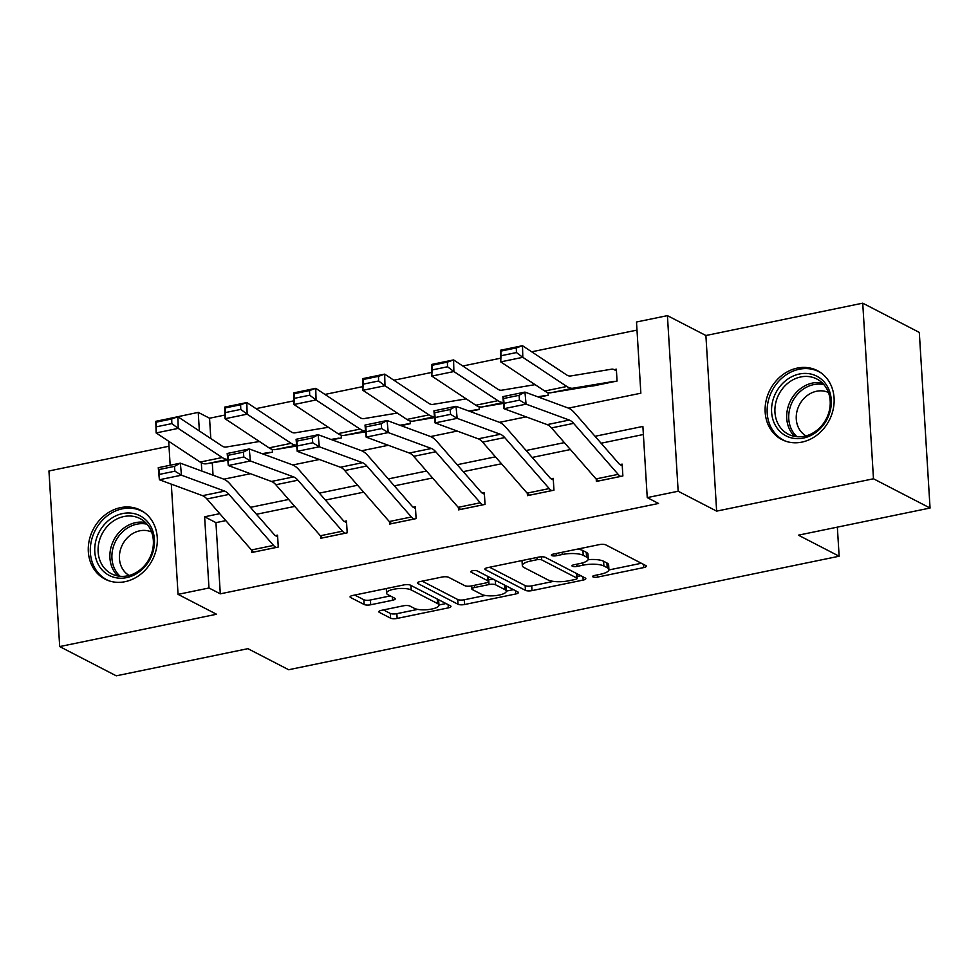 <?xml version="1.0" encoding="UTF-8"?>
<svg xmlns="http://www.w3.org/2000/svg" width="979" height="979" viewBox="0 0 979 979"><rect width="100%" height="100%" fill="white"/><g stroke="black" fill="none" stroke-linecap="round" stroke-linejoin="round"><path stroke-width="1.47" d="M593.005 576.912A3.414 1.003 176.5 0 0 597.594 577.096L643.668 567.587A4.883 1.432 176.5 0 0 646.324 566.143A4.883 1.432 176.5 0 0 645.785 565.544L605.793 544.887A4.883 1.432 176.5 0 0 599.246 544.63L553.172 554.126A3.414 1.003 176.5 0 0 551.312 555.142A3.414 1.003 176.5 0 0 551.691 555.558A3.414 1.003 176.5 0 0 556.28 555.742L562.24 554.506A15.615 4.565 176.5 0 1 583.227 555.326L586.556 557.039A15.615 4.565 176.5 0 1 588.269 558.948A15.615 4.565 176.5 0 1 579.788 563.574L573.829 564.81A3.414 1.003 176.5 0 0 571.969 565.825A3.414 1.003 176.5 0 0 572.348 566.241A3.414 1.003 176.5 0 0 576.937 566.413L582.897 565.189A15.615 4.565 176.5 0 1 603.884 565.997L607.213 567.722A15.615 4.565 176.5 0 1 608.926 569.631A15.615 4.565 176.5 0 1 600.445 574.257L594.486 575.481A3.414 1.003 176.5 0 0 592.625 576.496A3.414 1.003 176.5 0 0 593.005 576.912M125.067 581.685A38.781 33.31 -62.7 0 0 156.359 548.95A38.781 33.31 -62.7 0 0 140.609 510.206A38.781 33.31 -62.7 0 0 120.539 507.636A38.781 33.31 -62.7 0 0 89.236 540.371A38.781 33.31 -62.7 0 0 104.998 579.115A38.781 33.31 -62.7 0 0 125.067 581.685M801.887 442.116A38.781 33.31 -62.7 0 0 833.178 409.393A38.781 33.31 -62.7 0 0 817.428 370.649A38.781 33.31 -62.7 0 0 797.359 368.08A38.781 33.31 -62.7 0 0 766.067 400.815A38.781 33.31 -62.7 0 0 781.817 439.559A38.781 33.31 -62.7 0 0 801.887 442.116M381.48 610.333A4.883 1.432 176.5 0 0 378.824 611.777A4.883 1.432 176.5 0 0 379.362 612.377L390.584 618.177A4.883 1.432 176.5 0 0 397.144 618.422L448.309 607.873A4.883 1.432 176.5 0 0 450.964 606.429A4.883 1.432 176.5 0 0 450.426 605.83L410.446 585.173A4.883 1.432 176.5 0 0 403.886 584.916L352.709 595.465A4.883 1.432 176.5 0 0 350.066 596.909A4.883 1.432 176.5 0 0 350.592 597.508L364.151 604.508A4.883 1.432 176.5 0 0 370.711 604.765L392.603 600.249A4.883 1.432 176.5 0 0 395.259 598.805A4.883 1.432 176.5 0 0 394.721 598.206L388.002 594.73A13.057 3.818 176.5 0 1 386.57 593.139A13.057 3.818 176.5 0 1 396.434 588.807A13.057 3.818 176.5 0 1 411.204 589.945L437.527 603.553A13.057 3.818 176.5 0 1 438.959 605.144A13.057 3.818 176.5 0 1 429.096 609.476A13.057 3.818 176.5 0 1 414.325 608.338L409.932 606.074A4.883 1.432 176.5 0 0 403.372 605.817L381.48 610.333M225.819 520.608L215.943 522.639L220.299 593.837L208.98 587.987L178.056 594.363L171.313 484.152M930.05 508.028L873.476 478.78L862.732 303.172L919.305 332.419L930.05 508.028L798.399 535.17L839.138 556.219L288.658 669.734L247.92 648.673L116.268 675.828L59.695 646.581L216.53 614.249L178.056 594.363M862.732 303.172L705.896 335.516L716.64 511.124L873.476 478.78M716.64 511.124L678.166 491.238L647.241 497.613L642.885 426.428L595.036 436.291M220.299 593.837L658.549 503.463L647.241 497.613M525.442 590.361A4.883 1.432 176.5 0 0 532.001 590.618L583.178 580.07A4.883 1.432 176.5 0 0 585.821 578.613A4.883 1.432 176.5 0 0 585.295 578.026L545.303 557.357A4.883 1.432 176.5 0 0 538.744 557.1L487.579 567.661A4.883 1.432 176.5 0 0 484.923 569.105A4.883 1.432 176.5 0 0 485.462 569.705L525.442 590.361L525.16 585.613A4.883 1.432 176.5 0 0 531.719 585.87L553.465 581.379M515.737 593.972L464.572 604.52A4.883 1.432 176.5 0 1 458.013 604.263L418.033 583.606A4.883 1.432 176.5 0 1 417.495 583.007A4.883 1.432 176.5 0 1 420.15 581.563L442.043 577.047A4.883 1.432 176.5 0 1 448.602 577.304L464.817 585.675A4.883 1.432 176.5 0 0 471.376 585.931L485.902 582.933A4.883 1.432 176.5 0 0 488.558 581.489A4.883 1.432 176.5 0 0 488.019 580.902L471.132 572.177A3.414 1.003 176.5 0 1 470.764 571.748A3.414 1.003 176.5 0 1 473.346 570.622A3.414 1.003 176.5 0 1 477.201 570.916L517.854 591.928A4.883 1.432 176.5 0 1 518.393 592.528A4.883 1.432 176.5 0 1 515.737 593.972L515.541 590.729M168.988 446.228L48.95 470.972L59.695 646.581M839.138 556.219L837.351 527.143M643.374 434.505L601.082 443.23M570.414 449.545L532.16 457.438M501.493 463.765L463.238 471.645M432.571 477.972L394.329 485.865M363.662 492.18L325.407 500.073M294.74 506.4L256.486 514.281M596.223 479.098L596.358 481.448L622.877 475.978L622.142 464.119L619.94 464.572M527.302 493.318L527.448 495.655L553.955 490.185L553.221 478.327L551.018 478.78M458.38 507.526L458.527 509.863L485.033 504.405L484.311 492.535L482.096 492.988M389.458 521.734L389.605 524.083L416.112 518.613L415.39 506.743L413.175 507.208M320.537 535.954L320.684 538.291L347.19 532.821L346.468 520.963L344.253 521.415M251.627 550.161L251.762 552.499L278.269 547.041L277.546 535.17L275.344 535.623M636.986 330.094L531.695 351.804M500.624 358.204L462.786 366.011M431.702 372.424L393.864 380.219M362.781 386.632L324.942 394.427M293.859 400.839L256.021 408.647M224.95 415.047L209.555 418.229L210.791 438.543M212.284 462.81L213.043 475.207M590.533 386.167L617.064 381.051L616.342 369.193L614.127 369.646M547.983 392.542L548.142 395.271L538.78 397.193L545.939 395.724A4.968 2.093 -101.7 0 0 545.217 395.565L538.254 397.009M479.061 406.762L479.22 409.479L469.871 411.413M410.14 420.97L410.311 423.687L400.949 425.62M341.218 435.178L341.39 437.907L332.028 439.828M272.297 449.385L272.468 452.114L263.106 454.048M167.323 418.939L198.235 412.379L199.373 430.98M209.555 418.229L198.235 412.379M568.444 408.133L640.853 393.203L636.497 322.005L667.421 315.63L678.166 491.238M705.896 335.516L667.421 315.63M170.162 465.258L168.694 441.26M219.761 513.669L204.623 516.79L208.98 587.987M564.369 442.618L526.115 450.499M495.447 456.826L457.193 464.719M426.526 471.034L388.271 478.927M357.604 485.254L319.35 493.135M288.683 499.461L250.428 507.355M223.848 479.184L250.453 473.701M292.77 464.976L319.374 459.494M361.679 450.768L388.296 445.286M430.601 436.561L457.205 431.066M499.523 422.341L526.127 416.858M201.319 462.786L201.833 471.07M215.943 522.639L204.623 516.79M608.926 569.631L608.632 564.883A15.615 4.565 176.5 0 0 606.919 562.974L607.213 567.722M588.134 559.658A15.615 4.565 176.5 0 1 603.59 561.248L606.919 562.974M588.269 558.948L587.975 554.212A15.615 4.565 176.5 0 0 586.262 552.303L586.556 557.039M577.488 549.121A15.615 4.565 176.5 0 1 582.933 550.577L586.262 552.303M608.914 569.949L641.355 563.268M489.598 567.245L525.16 585.613M577.035 576.521L580.865 575.738M575.297 579.446A3.414 1.003 176.5 0 0 577.145 578.43A3.414 1.003 176.5 0 0 576.778 578.014L541.681 559.878A3.414 1.003 176.5 0 0 537.092 559.694L530.802 560.991A15.615 4.565 176.5 0 0 522.321 565.617A15.615 4.565 176.5 0 0 524.034 567.526L548.02 579.923A15.615 4.565 176.5 0 0 569.007 580.743L575.297 579.446M576.864 573.682A3.414 1.003 176.5 0 0 576.864 573.67L577.145 578.43M522.052 560.551A15.615 4.565 176.5 0 0 522.027 560.869L522.321 565.617M513.437 589.639L506.278 591.12M485.254 595.452L464.279 599.772L464.572 604.52M422.169 581.147L457.719 599.515A4.883 1.432 176.5 0 0 464.279 599.772M488.558 581.489L488.264 576.741A4.883 1.432 176.5 0 0 488.24 576.619M481.644 594.375A13.057 3.818 176.5 0 0 496.414 595.513A13.057 3.818 176.5 0 0 506.278 591.181A13.057 3.818 176.5 0 0 504.846 589.591L495.57 584.793A4.883 1.432 176.5 0 0 489.01 584.549L474.485 587.547A4.883 1.432 176.5 0 0 471.841 588.991A4.883 1.432 176.5 0 0 472.367 589.578L481.644 594.375M506.278 591.181L505.984 586.445A13.057 3.818 176.5 0 0 505.58 585.577M494.199 579.703A4.883 1.432 176.5 0 0 488.717 579.801L489.01 584.549M438.959 605.144L438.665 600.408A13.057 3.818 176.5 0 0 438.262 599.54M354.728 595.048L363.858 599.76A4.883 1.432 176.5 0 0 370.417 600.017L390.291 595.917M383.499 609.917L390.291 613.429A4.883 1.432 176.5 0 0 396.85 613.674L417.715 609.379M438.947 604.998L445.996 603.541M616.44 370.845L614.09 369.621A17.402 7.318 78.3 0 0 611.704 369.169L570.72 375.973A24.867 10.463 -101.7 0 1 566.498 374.847L522.492 345.709L522.81 357.323L566.817 386.472A37.288 15.688 78.3 0 0 573.143 388.173L614.127 381.357A4.968 2.093 -101.7 0 1 614.812 381.492L614.861 381.516M592.772 386.069L592.723 386.044A4.968 2.093 -101.7 0 0 592.038 385.91L551.055 392.726A37.288 15.688 78.3 0 1 544.716 391.025L500.722 361.887L500.404 350.262L522.492 345.709L516.312 347.912L500.856 351.106L500.979 355.744L516.447 352.562L516.312 347.912M516.447 352.562L522.81 357.323L500.722 361.887L500.979 355.744M500.404 350.262L500.856 351.106M598.573 480.995L598.524 480.97A17.402 7.318 -101.7 0 1 596.052 478.915L551.52 427.909A24.867 10.463 78.3 0 0 547.175 424.617L503.977 408.696L502.851 396.654L524.94 392.089L568.126 408.01A37.288 15.688 -101.7 0 1 574.661 412.954L619.181 463.96A4.968 2.093 78.3 0 0 619.891 464.548L622.252 465.759M519.054 395.32L524.94 392.089L526.066 404.143L503.977 408.696L504.05 403.324L519.506 400.142L519.054 395.32L503.598 398.514L504.05 403.324M620.662 476.43L620.613 476.406A17.402 7.318 -101.7 0 1 618.141 474.35L573.608 423.356A24.867 10.463 78.3 0 0 569.264 420.052L526.066 404.143L519.506 400.142M503.598 398.514L502.851 396.654M776.592 427.382A33.567 28.819 117.3 0 1 784.828 381.369A33.567 28.819 117.3 0 1 826.276 384.686A33.567 28.819 117.3 0 1 818.04 430.711A33.567 28.819 117.3 0 1 776.592 427.382M825.566 386.852A31.071 26.69 -62.7 0 0 816.829 379.008A31.071 26.69 -62.7 0 0 782.539 388.639A31.071 26.69 -62.7 0 0 779.565 426.379A31.071 26.69 -62.7 0 0 788.303 434.223A31.071 26.69 -62.7 0 0 822.593 424.605A31.071 26.69 -62.7 0 0 825.566 386.852M805.986 435.9A24.475 21.012 117.3 0 1 799.904 430.173A24.475 21.012 117.3 0 1 801.923 400.864A24.475 21.012 117.3 0 1 828.43 392.469M821.259 373.023A38.536 33.09 -62.7 0 0 819.129 371.8A38.536 33.09 -62.7 0 0 776.604 383.744A38.536 33.09 -62.7 0 0 772.908 430.54A38.536 33.09 -62.7 0 0 783.738 440.269A38.536 33.09 -62.7 0 0 785.978 441.309M122.644 513.559A33.567 28.819 117.3 0 1 154.425 539.453A33.567 28.819 117.3 0 1 126.572 577.634A33.567 28.819 117.3 0 1 94.792 551.752A33.567 28.819 117.3 0 1 122.644 513.559M127.551 575.848A31.071 26.69 -62.7 0 0 152.626 549.623A31.071 26.69 -62.7 0 0 140.009 518.576A31.071 26.69 -62.7 0 0 123.929 516.52A31.071 26.69 -62.7 0 0 98.855 542.745A31.071 26.69 -62.7 0 0 111.471 573.792A31.071 26.69 -62.7 0 0 127.551 575.848M129.155 575.468A24.475 21.012 117.3 0 1 120.136 550.944A24.475 21.012 117.3 0 1 139.764 530.814A24.475 21.012 117.3 0 1 151.598 532.025M144.439 512.592A38.536 33.09 -62.7 0 0 142.298 511.368A38.536 33.09 -62.7 0 0 122.363 508.811A38.536 33.09 -62.7 0 0 91.267 541.338A38.536 33.09 -62.7 0 0 106.919 579.837A38.536 33.09 -62.7 0 0 109.146 580.865M535.109 384.649L501.799 390.193A24.867 10.463 -101.7 0 1 497.577 389.055L453.583 359.917L453.889 371.543L497.895 400.68A37.288 15.688 78.3 0 0 503.402 402.467M537.74 396.813L545.217 395.565M447.525 366.77L447.403 362.12L431.935 365.314L432.057 369.964L447.525 366.77L453.889 371.543L431.8 376.095L475.806 405.233A37.288 15.688 78.3 0 0 482.133 406.934L503.487 403.385M432.057 369.964L431.8 376.095L431.482 364.469L453.583 359.917L447.403 362.12M431.482 364.469L431.935 365.314M466.188 398.869L432.877 404.4A24.867 10.463 -101.7 0 1 428.655 403.262L384.661 374.125L384.98 385.75L428.973 414.888A37.288 15.688 78.3 0 0 434.48 416.675M468.819 411.021L476.296 409.785A4.968 2.093 -101.7 0 1 476.969 409.907L477.018 409.932M378.604 380.99L378.481 376.34L363.013 379.522L363.136 384.172L378.604 380.99L384.98 385.75L362.879 390.303L406.885 419.44A37.288 15.688 78.3 0 0 413.211 421.141L434.566 417.592M363.136 384.172L362.879 390.303L362.573 378.677L384.661 374.125L378.481 376.34M362.573 378.677L363.013 379.522M529.651 495.203L529.602 495.178A17.402 7.318 -101.7 0 1 527.13 493.122L482.61 442.116A24.867 10.463 78.3 0 0 478.254 438.825L435.068 422.904L433.93 410.862L456.018 406.309L499.204 422.218A37.288 15.688 -101.7 0 1 505.739 427.174L550.259 478.168A4.968 2.093 78.3 0 0 550.969 478.755L553.331 479.979M450.144 409.528L456.018 406.309L457.156 418.351L435.068 422.904L435.129 417.543L450.597 414.35L450.144 409.528L434.676 412.722L435.129 417.543M551.74 490.65L551.703 490.626A17.402 7.318 -101.7 0 1 549.219 488.57L504.699 437.564A24.867 10.463 78.3 0 0 500.342 434.272L457.156 418.351L450.597 414.35M434.676 412.722L433.93 410.862M460.73 509.41L460.693 509.386A17.402 7.318 -101.7 0 1 458.209 507.33L413.689 456.336A24.867 10.463 78.3 0 0 409.332 453.032L366.146 437.123L365.008 425.07L387.097 420.517L430.295 436.438A37.288 15.688 -101.7 0 1 436.818 441.382L481.35 492.376A4.968 2.093 78.3 0 0 482.047 492.963L484.409 494.187M381.223 423.748L387.097 420.517L388.235 432.559L366.146 437.123L366.207 431.751L381.675 428.557L381.223 423.748L365.754 426.93L366.207 431.751M482.818 504.858L482.782 504.834A17.402 7.318 -101.7 0 1 480.297 502.778L435.777 451.772A24.867 10.463 78.3 0 0 431.421 448.48L388.235 432.559L381.675 428.557M365.754 426.93L365.008 425.07M397.266 413.077L363.955 418.608A24.867 10.463 -101.7 0 1 359.734 417.482L315.74 388.333L316.058 399.958L360.052 429.096A37.288 15.688 78.3 0 0 365.559 430.882M399.897 425.229L407.374 423.993A4.968 2.093 -101.7 0 1 408.047 424.127L408.096 424.14M309.682 395.198L309.56 390.548L294.092 393.729L294.226 398.38L309.682 395.198L316.058 399.958L293.969 404.511L337.963 433.66A37.288 15.688 78.3 0 0 344.29 435.361L365.644 431.812M294.226 398.38L293.969 404.511L293.651 392.897L315.74 388.333L309.56 390.548M293.651 392.897L294.092 393.729M328.344 427.285L295.034 432.828A24.867 10.463 -101.7 0 1 290.812 431.69L246.818 402.553L247.136 414.166L291.13 443.316A37.288 15.688 78.3 0 0 296.637 445.102M330.975 439.449L338.453 438.2A4.968 2.093 -101.7 0 1 339.138 438.335L331.967 439.816M240.761 409.406L240.638 404.755L225.17 407.949L225.305 412.6L240.761 409.406L247.136 414.166L225.048 418.731L269.041 447.868A37.288 15.688 78.3 0 0 275.38 449.569L296.723 446.02M225.305 412.6L225.048 418.731L224.729 407.105L246.818 402.553L240.638 404.755M224.729 407.105L225.17 407.949M259.423 441.505L226.125 447.036A24.867 10.463 -101.7 0 1 221.903 445.898L177.897 416.76L178.215 428.386L222.209 457.523A37.288 15.688 78.3 0 0 227.715 459.31M262.054 453.656L269.531 452.42A4.968 2.093 -101.7 0 1 270.216 452.543L270.253 452.567M171.839 423.613L171.717 418.963L156.261 422.157L156.383 426.807L171.839 423.613L178.215 428.386L156.126 432.938L200.12 462.076A37.288 15.688 78.3 0 0 206.459 463.777L227.801 460.228M156.383 426.807L156.126 432.938L155.808 421.313L177.897 416.76L171.717 418.963M155.808 421.313L156.261 422.157M391.82 523.618L391.771 523.606A17.402 7.318 -101.7 0 1 389.287 521.538L344.767 470.544A24.867 10.463 78.3 0 0 340.411 467.24L297.224 451.331L296.086 439.29L318.175 434.725L361.373 450.646A37.288 15.688 -101.7 0 1 367.896 455.59L412.428 506.596A4.968 2.093 78.3 0 0 413.138 507.183L415.488 508.395M312.301 437.956L318.175 434.725L319.313 446.779L297.224 451.331L297.286 445.959L312.754 442.777L312.301 437.956L296.833 441.137L297.286 445.959M413.909 519.066L413.86 519.041A17.402 7.318 -101.7 0 1 411.376 516.985L366.856 465.992A24.867 10.463 78.3 0 0 362.499 462.688L319.313 446.779L312.754 442.777M296.833 441.137L296.086 439.29M322.899 537.838L322.85 537.814A17.402 7.318 -101.7 0 1 320.366 535.758L275.845 484.752A24.867 10.463 78.3 0 0 271.489 481.46L228.303 465.539L227.177 453.497L249.266 448.945L292.452 464.854A37.288 15.688 -101.7 0 1 298.987 469.81L343.507 520.804A4.968 2.093 78.3 0 0 344.216 521.391L346.566 522.602M243.379 452.163L249.266 448.945L250.391 460.987L228.303 465.539L228.364 460.167L243.832 456.985L243.379 452.163L227.911 455.357L228.364 460.167M344.987 533.286L344.938 533.261A17.402 7.318 -101.7 0 1 342.454 531.205L297.934 480.199A24.867 10.463 78.3 0 0 293.578 476.895L250.391 460.987L243.832 456.985M227.911 455.357L227.177 453.497M253.977 552.046L253.928 552.021A17.402 7.318 -101.7 0 1 251.456 549.965L206.924 498.972A24.867 10.463 78.3 0 0 202.567 495.668L159.381 479.747L158.255 467.705L180.344 463.153L223.53 479.061A37.288 15.688 -101.7 0 1 230.065 484.018L274.585 535.011A4.968 2.093 78.3 0 0 275.295 535.599L277.644 536.822M174.458 466.371L180.344 463.153L181.47 475.194L159.381 479.747L159.455 474.387L174.911 471.193L174.458 466.371L159.002 469.565L159.455 474.387M276.066 547.494L276.017 547.469A17.402 7.318 -101.7 0 1 273.545 545.413L229.013 494.407A24.867 10.463 78.3 0 0 224.668 491.115L181.47 475.194L174.911 471.193M159.002 469.565L158.255 467.705M597.459 574.869L597.594 577.096M556.145 553.514L556.28 555.742M576.802 564.198L576.937 566.413M603.59 561.248L603.884 565.997M582.75 562.827L582.897 565.189M582.933 550.577L583.227 555.326M562.105 552.291L562.24 554.506M643.472 564.357L643.668 567.587M485.388 568.444L485.462 569.705M582.982 576.827L583.178 580.07M531.719 585.87L532.001 590.618M576.496 573.474L576.778 578.014M541.485 556.806L541.681 559.878M536.957 557.479L537.092 559.694M530.667 558.776L530.802 560.991M457.719 599.515L458.013 604.263M417.947 582.346L418.033 583.606M487.738 576.362L488.019 580.902M471.083 571.295L471.132 572.177M504.564 585.063L504.846 589.591M495.288 580.266L495.57 584.793M474.35 585.32L474.485 587.547M437.246 599.026L437.527 603.553M410.923 585.418L411.204 589.945M392.408 597.006L392.603 600.249M370.417 600.017L370.711 604.765M363.858 599.76L364.151 604.508M350.519 596.26L350.592 597.508M448.113 604.643L448.309 607.873M396.85 613.674L397.144 618.422M390.291 613.429L390.584 618.177M379.289 611.116L379.362 612.377M614.812 381.492L592.723 386.044M566.817 386.472L544.716 391.025M573.143 388.173L551.055 392.726M614.127 381.357L592.038 385.91M598.524 480.97L620.613 476.406M551.52 427.909L573.608 423.356M547.175 424.617L569.264 420.052M596.052 478.915L618.141 474.35M794.642 436.414A31.071 26.69 117.3 0 1 791.35 432.473A31.071 26.69 117.3 0 1 792.097 397.915A31.071 26.69 117.3 0 1 822.274 382.924M823.89 384.637A30.055 25.809 -62.7 0 0 794.177 398.612A30.055 25.809 -62.7 0 0 793.223 432.412A30.055 25.809 -62.7 0 0 796.967 436.732M117.81 575.97A31.071 26.69 117.3 0 1 111.667 545.107A31.071 26.69 117.3 0 1 135.714 522.615A31.071 26.69 117.3 0 1 145.455 522.492M147.058 524.193A30.055 25.809 -62.7 0 0 136.901 524.169A30.055 25.809 -62.7 0 0 113.503 546.331A30.055 25.809 -62.7 0 0 120.136 576.288M497.895 400.68L475.806 405.233M503.402 402.553L482.133 406.934M476.969 409.907L469.81 411.388M428.973 414.888L406.885 419.44M434.48 416.76L413.211 421.141M476.296 409.785L469.333 411.217M529.602 495.178L551.703 490.626M482.61 442.116L504.699 437.564M478.254 438.825L500.342 434.272M527.13 493.122L549.219 488.57M460.693 509.386L482.782 504.834M413.689 456.336L435.777 451.772M409.332 453.032L431.421 448.48M458.209 507.33L480.297 502.778M408.047 424.127L400.888 425.596M360.052 429.096L337.963 433.66M365.559 430.968L344.29 435.361M407.374 423.993L400.423 425.424M291.13 443.316L269.041 447.868M296.649 445.176L275.38 449.569M338.453 438.2L331.502 439.632M270.216 452.543L263.045 454.023M222.209 457.523L200.12 462.076M227.728 459.396L206.459 463.777M269.531 452.42L262.58 453.852M391.771 523.606L413.86 519.041M344.767 470.544L366.856 465.992M340.411 467.24L362.499 462.688M389.287 521.538L411.376 516.985M322.85 537.814L344.938 533.261M275.845 484.752L297.934 480.199M271.489 481.46L293.578 476.895M320.366 535.758L342.454 531.205M253.928 552.021L276.017 547.469M206.924 498.972L229.013 494.407M202.567 495.668L224.668 491.115M251.456 549.965L273.545 545.413M471.645 585.883L471.841 588.991M386.289 588.538L386.57 593.139M783.738 440.269L785.28 441.064M819.129 371.8L820.659 372.595M106.919 579.837L108.449 580.62M142.298 511.368L143.84 512.152"/></g></svg>
